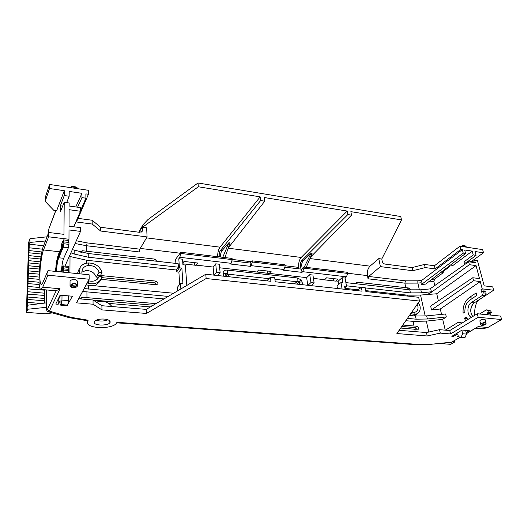 <?xml version="1.0" encoding="UTF-8"?>
<svg xmlns="http://www.w3.org/2000/svg" width="528" height="528" viewBox="0 0 528 528"><rect width="100%" height="100%" fill="white"/><g stroke="black" fill="none" stroke-linecap="round" stroke-linejoin="round"><path stroke-width="0.79" d="M95.291 320.694C97.442 319.407 100.406 318.859 104.194 319.051C107.844 319.42 109.837 320.331 110.161 321.783L110.167 321.889C110.464 325.822 93.766 326.218 94.195 322.245L95.297 320.687M415.265 331.63L414.751 329.234L418.453 329.195L418.915 327.829L417.028 326.192L414.058 326.02L413.061 321.354L426.347 321.116L442.708 319.354L446.305 316.952L445.606 313.982L426.677 315.883L427.376 318.991L416.13 319.183L407.425 318.384M97.33 279.206L99.191 276.21L98.492 277.794C96.221 280.942 92.869 281.939 88.447 280.777L88.466 283.384L87.166 282.955M82.071 274.058L81.82 272.144L82.414 269.346C83.516 267.175 85.49 265.901 88.328 265.525C93.614 265.36 97.211 267.584 99.132 272.204L96.248 277.075L98.512 277.299M418.387 302.61L420.057 306.233C420.585 309.335 419.786 311.744 417.655 313.46L415.114 314.503L410.718 313.645M97.416 275.2L155.925 281.094L157.991 283.114L157.733 284.071L156.116 284.75L100.96 279.325M153.562 260.891L154.777 259.103L156.816 261.254M46.609 289.945L46.358 302.881L27.944 305.164L27.291 306.682L29.251 244.114L29.885 242.431L45.434 240.999M27.667 299.482L44.378 300.722L44.372 303.131M27.839 294.155L44.484 295.442L44.253 300.716M28.004 288.862L44.596 290.195L44.359 295.429M68.627 295.885L68.607 300.643L67.657 305.105L61.03 304.564L60.68 305.144L60.04 303.699L60.073 300.623L58.192 304.273L55.77 304.075L60.1 295.145L72.382 296.215L67.822 304.339M465.65 330.363L466.567 334.092L465.036 337.451L460.106 337.458L458.291 336.296L457.71 333.887L453.453 336.461L451.829 336.329L462.046 330.053L469.26 330.68L466.178 332.501M458.997 336.745L458.667 336.534M458.271 336.204L457.321 336.778L458.753 336.89M70.026 285.615L70.046 281.12C71.029 279.866 72.514 279.371 74.488 279.629C75.913 279.688 76.864 280.196 77.332 281.167L77.332 285.582C77.656 286.354 76.791 287.067 74.745 287.714C71.999 288.004 70.422 287.272 70.026 285.536L71.3 284.381L71.828 284.797C73.729 282.975 75.293 283.127 76.52 285.239L77.015 284.915L74.481 282.995L71.3 284.381L71.933 286.031C68.957 287.635 77.009 288.374 75.926 286.4L76.032 286.037L72.032 285.668L71.933 286.031L75.926 286.4L77.015 284.915L77.332 285.569M485.945 323.994C484.849 325.321 480.394 326.106 480.698 324.298L479.813 320.859C480.341 319.862 481.813 319.321 484.229 319.249L485.179 319.724L486.024 322.984L484.915 321.875L482.777 322.945L483.186 323.268L483.001 324.172L482.777 322.945C481.265 323.459 480.572 323.908 480.698 324.298L480.711 324.357M466.462 333.67L478.124 326.621L487.859 327.505L501.6 319.552L478.196 317.262L450.562 333.953L440.299 333.102L427.205 335.973L396.891 333.544L419.476 301.046L206.144 278.533L146.428 313.454L101.963 309.89L93.073 304.234L76.494 302.854L89.166 279.226L47.909 275.194L42.715 287.192L60.04 288.763L56.093 290.796L40.946 289.443L42.715 287.192M87.714 321.044L87.305 322.318C86.506 328.845 112.814 329.479 116.444 323.136L117.031 322.291L419.179 344.487L431.97 344.19L451.783 342.144L459.928 337.346M63.347 247.15L63.875 243.791L68.944 244.365L68.409 247.711L63.347 247.15L58.74 257.776L63.697 258.291L68.409 247.711M61.677 268.495C62.086 264 62.759 260.601 63.697 258.291M63.122 265.967L68.31 266.336L68.831 267.419L63.69 266.904L63.129 272.158M68.284 272.672L68.831 267.419M68.435 242.418L68.97 239.25L69.01 229.951L80.527 231.396L65.003 266.006M68.944 244.365L68.95 242.477L63.888 241.903L63.875 243.791M61.03 304.564L61.961 300.082L62.007 295.31M60.68 295.198L58.245 299.99L58.192 304.273M67.221 305.6L67.657 305.105M110.161 321.783L109.804 322.331L110.161 321.783M96.254 320.159C99.865 321.433 103.778 321.321 108.002 319.823M109.778 320.938L109.804 322.331M469.095 297.673C464.759 301.145 462.752 306.319 463.082 313.203L464.871 312.061C464.759 306.722 466.382 302.755 469.742 300.148L476.797 295.436L476.15 292.928L469.095 297.673L472.831 298.089M487.997 310.814L486.295 309.863L489.172 310.18L490.882 311.131L487.997 310.814L488.393 312.325L487.139 313.084L487.588 314.78M479.662 313.988L486.295 309.863M471.372 302.544L474.21 302.867L485.338 295.693L482.473 295.35L471.372 302.544C466.719 305.217 466.785 315.817 471.491 317.288M482.473 295.35L483.252 292.855L486.116 293.205L485.727 291.74L482.863 291.383L483.252 292.855M441.553 314.391L440.293 309.005L480.269 281.563L482.196 288.856L480.982 289.674L481.642 292.202L482.863 291.383M445.236 330.165L442.708 319.354M467.828 319.526L466.118 317.071L464.323 318.206L465.782 320.773M461.822 323.189L458.337 322.219L462.152 322.991M461.135 337.135L462.667 333.769L461.795 330.205M453.222 335.471L453.453 336.461M464 337.775L465.036 337.451M87.714 320.694L87.028 320.668L87.655 320.133L71.181 317.354L69.036 317.618M56.173 290.789L47.467 309.296L49.361 311.137L48.253 311.725M47.909 275.194L47.995 270.64L42.821 282.718L41.402 284.533C39.963 284.434 39.56 278.995 40.181 268.224C41.296 258.304 42.412 252.219 43.527 249.968L48.622 236.808L48.701 232.478L43.613 245.744C42.2 248.629 40.795 256.337 39.395 268.871C38.61 282.454 39.125 289.311 40.946 289.443M47.995 270.64L89.126 274.771L89.166 279.226M78.685 298.769L93.027 299.996L93.073 304.234M93.027 299.996L101.897 305.719L101.963 309.89M101.897 305.719L146.243 309.388L146.428 313.454M146.243 309.388L205.775 274.25L206.144 278.533M205.775 274.25L270.923 281.299L270.402 277.2L274.699 277.675L275.233 281.767L362.076 291.166L361.357 287.285L365.152 287.707L365.884 291.575L418.645 297.284L419.476 301.046M399.142 330.297L426.452 332.561L427.205 335.973M426.452 332.561L439.514 329.677L440.299 333.102M439.514 329.677L449.757 330.554L450.562 333.953M449.757 330.554L477.292 313.751L478.196 317.262M477.292 313.751L500.663 316.094L501.6 319.552M480.269 281.563L473.557 280.718L472.784 277.735L479.49 278.593L476.058 265.597L469.392 264.686L468.633 261.763L475.292 262.693L474.646 260.264L477.49 260.667L484.189 285.853L492.743 286.902L493.647 290.228L480.421 298.94C476.513 300.736 474.547 306.233 474.527 315.434M487.859 327.505L482.638 328.825L475.735 328.211M460.073 337.438L450.74 342.56L431.97 344.19M450.674 342.566L452.252 342.038M58.245 299.99L57.77 299.95M68.442 240.464L63.406 239.884L61.387 244.688L61.36 247.474M48.622 236.808L68.97 239.25M55.625 269.445L55.77 267.828M56.008 265.69L56.575 261.895M56.773 260.832L57.176 258.944M57.704 256.905L57.994 255.974M59.077 253.282L58.978 256.106L59.354 256.146L58.859 256.384L58.78 253.249M60.707 249.427L61.083 248.53M56.569 271.498C56.767 265.749 57.486 261.175 58.74 257.776M60.258 271.867L60.865 270.97M62.396 266.897L62.251 269.742L62.733 270.442L63.188 269.551L63.215 265.98L62.7 266.224L62.66 267.769L62.693 266.911M168.241 296.406L84.163 288.552M82.592 291.476L163.99 298.914M405.814 320.701L413.061 321.354M446.305 316.952L427.376 318.991M86.09 284.962L173.606 293.238M69.947 272.844L70.013 256.509L69.373 256.278M48.701 232.478L63.961 234.353L64.225 202.264L69.142 202.957L69.128 206.026L80.454 207.603L80.467 211.259L69.109 209.695L69.029 226.175L80.52 227.641L80.527 231.396M61.961 300.082L68.607 300.643M464.323 318.206L466.937 318.457M480.982 289.674L483.833 290.03L484.235 291.555M493.647 290.228L482.196 288.856M474.21 302.867C470.131 307.006 469.649 311.56 472.751 316.523M473.557 280.718L431.515 309.943L440.293 309.005M431.515 309.943L430.637 306.068L472.784 277.735M438.385 300.861L436.729 293.766L420.532 295.066L425.205 316.015M409.464 315.454L415.437 316.015L426.677 315.883M445.401 330.178L458.337 322.219M462.667 333.769L466.567 334.092M486.083 323.334L485.305 324.39C484.4 325.73 479.754 325.301 483.001 324.172L485.305 324.39L486.083 323.288L485.998 323.882M416.863 329.228L414.962 327.565L401.782 326.509M412.691 312.345L412.764 310.702M356.327 283.793L356.651 282.473L357.502 282.249L408.758 288.011L406.547 289.469M156.71 284.724L154.638 282.883L155.925 281.094M101.759 277.622L154.638 282.883M81.82 272.151L85.734 270.6C90.895 270.402 94.4 272.56 96.248 277.075M93.159 300.082L153.285 305.23M326.522 277.814L333.465 278.612L333.854 280.916M182.813 263.063L184.015 261.446L194.476 262.66L194.674 265.162M258.601 270.019L267.168 271.003L267.445 273.233M81.952 299.053L81.563 299L82.606 297.165L80.698 297.983L80.494 298.927M55.849 210.56L48.946 228.677L47.89 234.604M46.358 302.881L46.464 307.039M64.225 202.264L60.298 211.893L60.364 205.808L64.277 195.532L64.317 190.707L56.674 210.672L53.717 210.269L45.184 201.386L49.507 188.516L64.317 190.707M357.166 290.631L361.357 287.285M266.732 280.85L270.402 277.2M464.673 264.548L463.987 261.888L473.24 254.938L472.23 251.117L464.693 249.995L465.584 253.453L463.221 253.103L462.33 249.645L460.779 249.421L459.954 246.2L482.632 249.612L483.49 252.78L475.061 251.533L476.078 255.354L466.805 262.277L466.97 262.931M68.29 270.488L63.149 269.986M60.918 251.81L60.562 253.037M60.76 249.546L60.337 253.011L60.43 250.305M58.166 258.185L57.73 260.977L57.361 260.944L57.803 258.199L57.572 256.885L57.367 257.44L57.361 260.944M57.941 256.925L57.578 256.892M57.011 260.852L57.664 261.248L57.552 261.881L57.037 261.743L56.78 264.099L56.536 261.433L57.011 260.852M57.394 261.862L57.149 264.139L56.78 264.099M63.406 239.884L63.38 243.111L63.888 241.903M55.473 270.943L55.288 271.372M63.69 266.904L63.188 265.828M62.502 270.422L62.047 272.052M61.895 269.221L61.895 269.551M56.159 271.458L56.159 271.121L56.529 271.498M56.146 269.108L55.876 270.62L56.173 268.633L56.668 268.495L56.311 271.141M56.397 265.511L56.767 265.551L56.839 266.838L56.476 268.125L56.107 268.085L56.331 266.152L55.849 267.96L56.107 265.597L55.902 267.346L56.397 265.511L56.47 266.798L56.839 266.838M58.918 256.39L58.417 258.139M59.407 255.413L59.354 256.146M60.139 252.542L59.796 253.684L60.152 254.298L59.281 255.4L59.321 251.981L59.803 250.859L59.413 254.536L59.783 253.678L60.152 254.298M60.139 251.559L59.822 252.292M61.842 249.883L61.743 250.622L61.321 249.955L60.839 251.797L61.142 247.738L61.571 247.493M61.439 250.589L61.222 251.843L60.839 251.797M62.231 248.978L62.053 249.909L61.677 249.869L61.545 246.807L61.756 248.648L62.06 245.599L62.152 247.764L62.416 244.781L61.816 249.539L62.198 249.586M62.654 247.586L62.449 249.005L62.066 248.965M63.076 244.82L63.459 244.867L63.446 246.226L63.155 247.421L62.621 247.579L62.799 243.844L62.627 246.86L63.076 244.82L63.063 246.187L62.621 247.579M62.944 243.646L63.452 244.306L62.944 244.649M86.929 291.971L86.968 297.647L82.606 297.165M402.798 325.043L414.058 326.02M414.751 329.234L400.706 328.046M86.968 297.647L155.998 303.633M150.427 306.92L108.616 303.389M180.86 288.955L180.484 283.417L177.467 287.173L177.705 290.816M70.013 256.509L86.704 260.251L86.724 263.162M79.378 273.788L80.144 267.425L78.481 270.402L77.497 273.603M86.704 260.251L176.332 270.006L176.451 271.814L178.88 272.078L179.711 284.387M99.191 276.21L102.076 276.494L101.277 278.725L99.733 281.642L95.119 285.846M73.788 226.783L80.467 211.259M176.332 270.006L178.418 267.194L88.255 257.209L74.158 254.008L70.924 252.813M490.472 315.071L490.024 313.394L491.284 312.635L490.882 311.131M486.116 293.205L485.338 295.693M474.646 260.264L471.808 262.211M429.977 288.915L468.633 261.763M345.873 282.612L409.761 289.832L420.836 289.806L430.723 288.842L431.402 291.779L427.951 294.287M428.036 294.683L469.392 264.686M436.729 293.766L476.058 265.597M365.699 290.624L407.438 295.172L420.532 295.066M414.322 315.909L417.655 313.46M431.402 291.779L421.509 292.816L410.428 292.895L365.185 287.885M361.165 287.437L346.441 285.806M344.962 288.367L358.202 289.806M490.024 313.394L487.139 313.084M408.758 288.011L410.599 289.595M417.193 304.326C418.631 307.514 418.249 309.995 416.057 311.764L414.645 312.358L411.794 312.101M154.777 259.103L82.408 250.734L81.55 252.424M96.492 302.234L96.644 302.174C99.251 301.178 102.003 301.019 104.9 301.699C107.818 302.544 110.147 304.161 111.883 306.544M324.522 279.86L335.94 281.153L337.913 279.114L326.535 277.807L324.522 279.86M182.866 263.828L196.205 265.333L197.736 263.023L184.015 261.446M269.287 273.445L271.088 271.438L258.614 270.006L256.78 271.993L269.287 273.445M80.355 252.16L80.513 251.519L82.408 250.734M46.273 307.322L27.819 309.223L26.4 312.371L28.624 242.497L29.997 238.702L47.045 236.801M26.4 312.371L45.309 313.79L52.477 312.926M48.946 228.677L47.863 234.67M49.507 188.516L49.579 184.463L88.4 190.304L88.433 194.278L85.879 193.901L85.906 198.191L81.972 197.617L81.952 193.321L69.194 191.433L69.175 196.244L64.277 195.532M60.364 205.808L62.647 206.125M66.686 202.613L69.175 196.244M27.944 305.164L27.819 309.223M44.471 290.189L44.477 289.76M29.997 238.702L29.885 242.431M463.987 261.888L466.805 262.277M473.24 254.938L476.078 255.354M483.49 252.78L471.748 261.221L469.557 261.895M467.597 262.495L466.91 262.7M453.169 341.504L454.456 342.157L454.166 340.916M440.807 343.583L450.707 344.329L454.456 342.157M68.825 269.366L63.67 268.864M60.713 253.051L60.337 253.011M60.931 249.968L60.555 249.929M58.106 259.459L57.737 259.42M58.172 258.238L57.803 258.199M57.262 263.518L56.885 263.485M57.202 262.931L56.833 262.891M57.664 261.248L57.182 261.842M56.641 260.819L57.295 261.208M60.667 271.115L60.746 271.92M62.344 270.402L63.188 269.551M62.832 265.94L62.799 269.511M62 269.227L61.631 268.594L62.146 267.458L62.113 271.022L61.664 272.012M61.987 270.679L61.644 270.646L62.014 268.343L61.624 269.194M61.611 272.006L61.987 270.699L61.994 269.867L61.644 270.646M62.495 271.062L62.113 271.022M61.387 269.438L61.486 271.993M61.017 271.946L61.261 269.425M61.116 270.013L60.977 271.94M60.852 271.927L60.997 270.006M61.235 271.966L61.182 270.653L61.116 271.953M56.159 271.121L56.087 271.451M55.955 269.089L55.453 271.385M56.542 270.818L55.711 271.412M56.298 268.455L56.173 270.778M56.47 266.798L56.107 268.085M58.265 257.954L57.948 257.044L58.41 254.298L58.265 257.954L58.634 257.994M58.852 257.024L58.483 256.984M59.796 253.645L59.426 253.605M60.139 252.859L59.763 252.82M60.133 252.325L59.77 252.285M60.139 251.473L59.796 251.434M60.166 250.899L59.803 250.859M59.776 254.258L59.281 255.4M61.347 251.539L60.971 251.5M61.413 250.648L61.037 250.602M61.875 250.318L61.367 250.582M61.261 247.46L61.499 250.279M62.594 248.662L62.218 248.622M61.816 249.539L61.677 249.869M63.452 244.306L63.07 244.259M63.155 247.421L62.773 247.381M63.446 246.226L63.063 246.187M342.091 289.001L340.976 282.553L342.943 282.77L342.065 277.728L345.074 278.078L346.52 286.282L344.56 286.07L345.127 289.331M180.484 283.417L182.952 283.668L181.863 268.099L179.421 267.828L178.807 258.779L182.543 259.208L182.932 264.752L185.361 265.023L186.833 285.43M101.277 278.725C98.604 283.034 94.334 284.585 88.466 283.384M80.144 267.425C81.761 264.733 84.48 263.248 88.301 262.977C95.33 263.155 99.898 266.33 102.003 272.501L100.498 275.51M181.863 268.099L178.88 272.078M72.343 249.658L88.229 253.506L178.18 263.67L178.418 267.194M176.451 271.814L179.421 267.828M178.807 258.779L179.876 257.314L180.86 252.265L175.626 259.255L175.897 263.413M470.672 310.761L470.791 311.249M470.692 309.929L470.943 309.441M471.068 308.491L471.141 307.976M472.375 304.715L472.118 305.118M471.722 305.851L471.431 306.517M473.134 303.765L473.623 303.303M472.897 304.036L473.345 303.791M470.983 313.17L471.148 313.738M470.732 311.698L470.93 312.167M471.22 313.962L471.992 315.434M472.804 316.49L472.461 316.199M488.393 312.325L491.284 312.635M450.457 265.056L453.017 265.406L472.23 251.117M434.801 285.529L433.851 281.444L434.63 279.074L443.249 272.666L443.005 271.63M465.584 253.453L425.647 284.104L421.37 284.546L420.974 282.777L417.866 283.1L419.39 289.931M346.467 276.817L347.701 273.418L347.51 272.316L303.772 267.049L303.943 268.184L302.702 271.689L346.467 276.817L345.074 278.078M346.52 286.282L344.857 287.767M460.779 249.421L435.171 268.884L425.218 267.584L412.751 270.725L380.391 266.614L378.781 258.621L381.784 259.017L382.265 261.4C382.701 262.858 383.612 263.756 384.998 264.086L412.058 267.59L424.492 264.442L434.432 265.762L459.954 246.2M405.847 287.767L404.857 283.133L417.866 283.1L417.833 280.81L421.74 280.408L420.974 282.777M380.391 266.614L368.702 276.454L368.056 278.81L367.448 275.616L347.675 273.247M102.003 272.501L99.132 272.204M75.095 243.507L86.599 245.758L86.638 251.328M78.038 218.368L92.156 220.242L100.591 227.264L139.696 232.327L142.388 231.178L142.547 227.251L146.645 227.792L147.081 236.927L100.65 231.02L92.195 224.05L92.156 220.242M45.184 201.386L45.269 197.399L49.579 184.463M219.285 256.885L219.193 255.869C219.087 253.691 219.476 251.935 220.361 250.595L260.641 200.541L260.172 196.858L198.33 186.767L142.547 227.251L143.048 224.684L148.071 219.457L198.007 182.978L400.752 216.539L401.504 219.919L350.849 211.649L351.503 215.147L310.53 257.156M324.496 279.668L313.441 278.414M307.804 285.292L306.649 277.642L269.28 273.412M256.78 271.993L219.668 267.788M213.847 275.128L213.114 267.043L196.185 265.122M337.451 288.499L337.009 285.892L340.976 282.553M338.686 284.48L338.125 281.213L335.907 280.962M179.876 257.314L231.112 263.314L230.531 264.026L250.496 266.35L251.123 265.657L284.031 269.504L283.391 270.184L302.023 272.356L302.702 271.689M213.114 267.043L215.747 263.828L219.331 264.244L220.117 272.54L216.513 272.144L215.747 263.828M306.649 277.642L309.751 274.692L312.919 275.055L314.14 282.916L311.269 285.668M338.125 281.213L342.065 277.728M77.583 207.207L81.972 197.617M81.952 193.321L75.775 206.95M85.906 198.191L80.467 210.837M92.195 224.05L76.474 221.998L88.433 194.278M29.251 244.114L43.573 245.843M41.296 303.508L27.423 302.353M27.588 297.013L44.299 298.445M27.76 291.707L44.405 293.185M27.925 286.44L39.659 287.522M28.09 281.206L39.013 282.249M28.248 276.012L38.953 277.061M28.413 270.851L39.171 271.933M28.571 265.723L39.574 266.864M28.73 260.627L40.148 261.842M28.888 255.572L40.894 256.879M29.047 250.549L41.844 251.975M435.171 268.884L434.432 265.762M421.37 284.546L463.221 253.103M462.33 249.645L421.74 280.408M60.35 251.282L60.317 252.503L60.41 251.282M57.671 258.674L57.446 260.033L57.671 258.674M57.506 258.245L57.341 258.925L57.506 258.245M56.925 261.67L56.786 262.456L56.925 261.67M62.436 269.689L62.68 268.31L62.436 269.689M58.265 255.083L58.186 257.486L58.41 255.103M61.195 248.411L61.083 249.922L61.195 248.411M231.825 260.878L250.114 263.05L252.16 260.845L285.034 264.799L285.193 265.94L252.298 262.007L251.123 265.657M284.797 267.168L301.547 269.155L303.772 267.049M180.86 252.265L232.076 258.43L232.201 259.604L180.946 253.48M231.112 263.314L232.201 259.604M448.853 266.29L449.876 266.429L441.87 272.488L443.249 272.666M347.701 273.418L303.943 268.184M485.892 323.519C485.456 321.948 484.552 321.869 483.186 323.268M461.663 246.457L462.845 245.909L466.059 246.418L465.01 245.817M425.218 267.584L424.492 264.442M412.751 270.725L412.058 267.59M449.684 265.65L449.876 266.429M368.056 278.81L404.857 283.133L405.497 280.837L417.833 280.81M309.943 258.555L370.016 266.158C367.818 268.508 366.96 271.656 367.448 275.616M370.016 266.158L378.781 258.621M324.944 269.465L340.963 271.524M139.821 249.176L139.313 251.948L86.599 245.758L87.094 242.893L139.821 249.176L147.081 236.927M260.172 196.858L220.018 247.17C218.46 249.401 217.661 252.575 217.622 256.687M181.982 252.397L201.373 254.734M76.322 240.775L87.094 242.893M70.58 187.625L71.603 186.833L76.956 187.638L77.253 188.628M100.591 227.264L100.65 231.02M381.784 259.017L401.504 219.919M198.33 186.767L198.007 182.978M351.503 215.147L347.853 214.559L347.206 211.055L264.271 197.525L264.752 201.201L260.641 200.541M214.012 275.141L216.513 272.144M217.701 275.543L220.117 272.54M308.009 285.311L310.959 282.566L309.751 274.692M314.14 282.916L310.959 282.566M223.456 276.164L223.179 273.319L225.674 274.006C225.073 272.659 225.674 272.692 227.469 274.111L227.667 270.131L297.198 277.946L297.066 281.754L299.396 281.239L299.541 284.401M297.198 277.946L301.231 279.906L302.115 282.005L299.204 282.077L296.571 284.077M250.496 266.35L250.114 263.05M284.031 269.504L285.193 265.94M302.023 272.356L301.547 269.155M252.16 260.845L252.298 262.007M220.75 257.063L220.651 256.047L219.193 255.869M264.752 201.201L228.314 247.903M298.927 268.844L298.709 267.386L285.166 265.769M256.865 261.274L274.402 263.518M300.953 269.082L300.452 265.696C300.267 263.624 300.683 261.961 301.693 260.713L347.853 214.559M347.206 211.055L301.184 257.446C299.178 259.941 298.353 263.261 298.709 267.386M304.253 267.109L311.018 253.4L303.092 260.885C302.029 262.126 301.587 263.782 301.765 265.861L302.168 268.567M462.66 245.533L463.089 245.645L462.845 245.909L462.475 245.507L461.215 246.391M311.018 253.4L312.061 253.539L306.233 267.346M220.361 250.595L221.918 250.787L228.908 242.708L230.063 242.86L224.954 257.572M221.918 250.787C220.981 252.12 220.559 253.869 220.651 256.047M76.54 187.143L76.956 187.638L76.494 187.189L72.098 186.523L71.603 186.833L71.927 186.417M222.75 257.308L228.908 242.708M462.838 245.48L462.475 245.507M72.25 186.391L76.032 186.958L71.524 186.45L70.508 187.612M463.089 245.645L465.703 246.041M466.429 333.518L478.124 326.621M60.04 288.763L49.361 311.137L71.181 317.354M88.249 320.173L87.655 320.133M109.89 322.318L109.864 321.044M419.179 344.487L417.754 344.85M59.42 251.75L43.527 249.968M426.347 321.116L428.782 332.046M47.467 309.296C46.827 310.391 46.504 309.613 46.49 306.959L46.49 307.23M416.13 319.183L415.437 316.015M88.486 285.226L88.513 289.08M60.786 305.039L67.406 305.573M407.636 296.096L407.438 295.172M460.581 337.465L464.475 337.781M76.52 285.239L76.032 286.037M72.032 285.668L71.828 284.797M414.962 327.565L417.028 326.192M357.502 282.249L356.275 283.265M57.941 260.165L57.565 260.126M62.891 270.191L62.509 270.151M88.229 253.506L88.255 257.209M74.158 254.008L74.158 250.318M433.851 281.444L428.373 282.011M421.509 292.816L420.836 289.806M409.761 289.832L410.428 292.895M485.496 324.126L483.193 323.908M415.114 314.503L414.645 312.358M88.301 262.977L88.328 265.525M180.16 253.202L140.263 248.431M223.179 273.319C223.04 270.91 224.539 269.848 227.667 270.131M302.115 282.005L302.518 284.717M434.63 279.074L431.812 279.365M368.702 276.454L405.497 280.837M146.527 237.864L220.018 247.17M141.484 232.043L142.666 229.984M139.128 232.254L142.501 226.34M225.911 276.428L225.674 274.006L227.634 276.619M301.231 279.906L299.396 281.239M229.502 276.817L227.469 274.111L268.93 278.665M274.916 279.319L297.066 281.754L294.32 283.833M251.348 261.723L232.181 259.426M300.452 265.696L301.765 265.861M303.092 260.885L301.693 260.713M301.184 257.446L228.208 248.206M76.956 187.394L76.494 187.189M462.898 245.494L465.122 245.83M28.169 283.609L39.171 284.526M28.334 278.388L38.94 279.305M28.499 273.207L39.052 274.144M28.657 268.052L39.376 269.042M28.822 262.944L39.884 263.993M28.981 257.862L40.55 258.997M29.139 252.813L41.415 254.054M29.297 247.804L42.53 249.176M431.561 344.54L417.872 344.857L116.655 322.832M87.298 320.687L87.305 322.318M87.028 320.668L69.214 317.671L48.345 311.751C47.012 311.738 46.385 310.18 46.464 307.085L46.464 306.979M67.3 305.679L60.68 305.144M460.324 337.531L464.218 337.847M55.777 210.547L49.025 228.268M60.258 253.117L60.634 253.156M60.443 250.609L60.819 250.648M60.463 249.401L60.839 249.44M58.113 258.179L58.483 258.218M466.25 247.144L466.066 246.431M143.048 224.684L138.765 232.208M76.976 187.427L77.253 188.377M465.887 246.14L462.851 245.48"/></g></svg>

